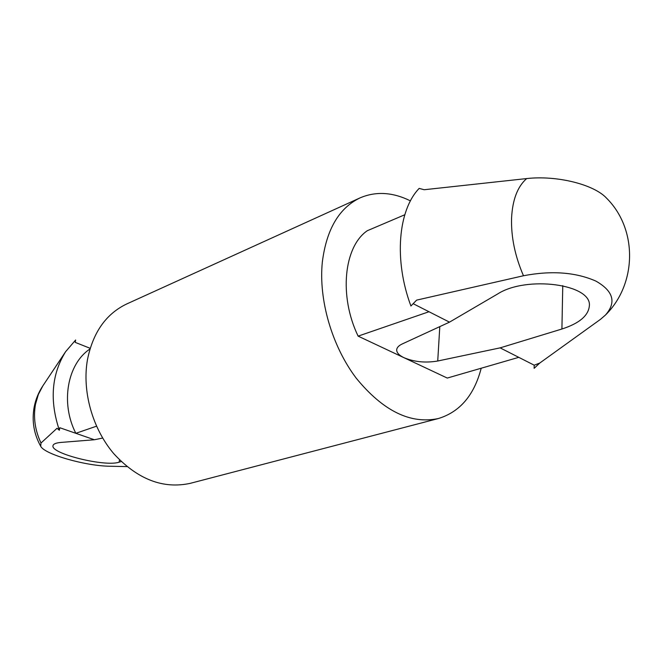 <?xml version="1.0" encoding="UTF-8"?>
<svg xmlns="http://www.w3.org/2000/svg" width="663" height="663" viewBox="0 0 663 663"><rect width="100%" height="100%" fill="white"/><g stroke="black" fill="none" stroke-linecap="round" stroke-linejoin="round"><path stroke-width="0.99" d="M40.998 443.025C35.015 430.304 33.183 417.383 35.504 404.256L38.338 394.485L42.871 385.825C38.537 392.363 35.636 399.466 34.153 407.14C31.7 420.972 33.879 434.016 40.7 446.265L40.998 443.025L57.035 428.29L59.363 430.262C49.443 400.585 51.532 374.388 65.637 351.655L75.648 339.995L75.217 342.381L90.176 348.315M40.7 446.265C44.537 454.354 85.593 466.006 109.934 466.238L126.898 466.603M121.213 461.564L119.116 462.177L119.489 459.873M96.508 426.193L75.839 433.312L94.361 439.76L61.104 442.412C56.073 442.851 53.372 443.928 52.999 445.652C50.222 453.567 105.16 467.133 119.116 462.177M89.977 348.987C67.361 363.879 60.225 402.98 75.839 433.312L59.819 427.734L59.363 430.262M534.221 365.197L539.715 363.075L534.138 368.321L534.221 365.197L518.764 357.34L447.268 378.059L358.119 336.133C338.735 296.029 343.865 246.686 367.285 230.724L404.786 214.754M605.468 315.033C616.582 302.403 613.399 291.09 595.929 281.112C575.633 272.195 551.483 270.405 523.48 275.75L416.629 300.124L410.919 305.999C393.756 260.236 398.098 210.105 419.173 188.4L424.179 189.734L526.671 178.571C556.837 175.165 594.123 184.447 606.678 198.287C637.789 229.282 637.01 284.021 605.468 315.033L600.463 319.359L539.715 363.075M449.489 322.152L497.581 294.007C526.497 275.311 592.283 284.187 589.341 306.024C588.33 315.77 579.189 323.428 561.917 329.014L500.117 347.868L437.729 361.012C425.571 363.075 414.317 361.973 403.974 357.697C399.043 355.318 396.615 352.683 396.689 349.774C396.897 347.545 398.72 345.614 402.159 343.989L449.489 322.152L428.994 311.734L358.119 336.133M481.205 368.222C474.202 395.156 459.94 411.922 438.4 418.527C410.53 424.444 383.139 411.01 356.255 378.208C331.948 346.169 318.472 299.734 322.334 262.051C326.486 229.34 339.075 207.95 360.084 197.872C375.904 191.126 392.695 192.129 410.438 200.872M438.4 418.527L190.405 483.302C163.098 489.277 137.531 479.382 113.729 453.616C92.323 428.414 81.93 391.062 87.458 359.694C92.986 332.403 106.08 313.823 126.741 303.952L360.084 197.872M94.361 439.76L102.657 438.052M428.994 311.734L413.173 303.695M518.764 357.34L500.117 347.868M523.48 275.75C515.01 256.15 511.04 236.964 511.563 218.202C512.499 199.778 517.538 186.568 526.671 178.571M561.917 329.014L562.763 285.654M437.729 361.012L439.801 326.619M42.871 385.825L65.637 351.655"/></g></svg>
